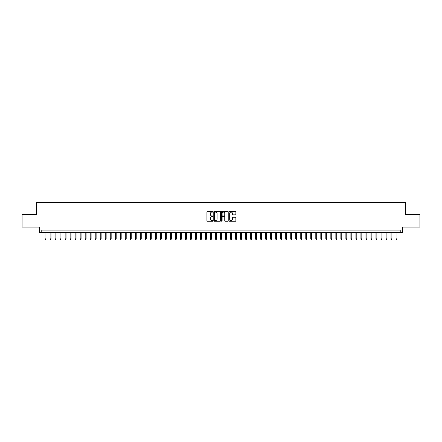 <?xml version="1.0" encoding="UTF-8"?>
<svg xmlns="http://www.w3.org/2000/svg" width="442" height="442" viewBox="0 0 442 442"><rect width="100%" height="100%" fill="white"/><g stroke="black" fill="none" stroke-linecap="round" stroke-linejoin="round"><path stroke-width="0.66" d="M212.978 211.735A0.343 0.343 0 0 0 212.635 211.392L207.408 211.392A0.492 0.492 0 0 0 206.917 211.884L206.917 220.74A0.492 0.492 0 0 0 207.408 221.232L212.635 221.232A0.343 0.343 0 0 0 212.978 220.889A0.343 0.343 0 0 0 212.635 220.547L211.956 220.547A1.575 1.575 0 0 1 210.381 218.972L210.381 218.232A1.575 1.575 0 0 1 211.956 216.657L212.635 216.657A0.343 0.343 0 0 0 212.978 216.315A0.343 0.343 0 0 0 212.635 215.967L211.956 215.967A1.575 1.575 0 0 1 210.381 214.392L210.381 213.657A1.575 1.575 0 0 1 211.956 212.083L212.635 212.083A0.343 0.343 0 0 0 212.978 211.735M235.382 214.862A0.492 0.492 0 0 0 235.873 214.37L235.873 211.884A0.492 0.492 0 0 0 235.382 211.392L229.575 211.392A0.492 0.492 0 0 0 229.083 211.884L229.083 220.74A0.492 0.492 0 0 0 229.575 221.232L235.382 221.232A0.492 0.492 0 0 0 235.873 220.74L235.873 217.74A0.492 0.492 0 0 0 235.382 217.249L232.895 217.249A0.492 0.492 0 0 0 232.404 217.74L232.404 219.226A1.315 1.315 0 0 1 231.089 220.547A1.315 1.315 0 0 1 229.774 219.226L229.774 213.398A1.315 1.315 0 0 1 231.089 212.083A1.315 1.315 0 0 1 232.404 213.398L232.404 214.37A0.492 0.492 0 0 0 232.895 214.862L235.382 214.862M400.225 232.608L402.728 232.608L402.728 227.089L419.9 227.089L419.9 214.558L405.485 214.558L405.485 202.524L36.515 202.524L36.515 214.558L22.1 214.558L22.1 227.089L39.272 227.089L39.272 232.608L400.225 232.608L400.225 230.1L41.775 230.1L41.775 232.608M220.569 211.884A0.492 0.492 0 0 0 220.077 211.392L214.271 211.392A0.492 0.492 0 0 0 213.779 211.884L213.779 220.74A0.492 0.492 0 0 0 214.271 221.232L220.077 221.232A0.492 0.492 0 0 0 220.569 220.74L220.569 211.884M221.923 211.392L227.729 211.392A0.492 0.492 0 0 1 228.221 211.884L228.221 220.74A0.492 0.492 0 0 1 227.729 221.232L225.243 221.232A0.492 0.492 0 0 1 224.751 220.74L224.751 217.149A0.492 0.492 0 0 0 224.26 216.657L222.613 216.657A0.492 0.492 0 0 0 222.122 217.149L222.122 220.889A0.343 0.343 0 0 1 221.773 221.232A0.343 0.343 0 0 1 221.431 220.889L221.431 211.884A0.492 0.492 0 0 1 221.923 211.392M214.812 212.083A0.343 0.343 0 0 0 214.469 212.425L214.469 220.199A0.343 0.343 0 0 0 214.812 220.547L215.525 220.547A1.575 1.575 0 0 0 217.099 218.972L217.099 213.657A1.575 1.575 0 0 0 215.525 212.083L214.812 212.083M224.751 213.42A1.315 1.315 0 0 0 223.437 212.105A1.315 1.315 0 0 0 222.122 213.42L222.122 215.475A0.492 0.492 0 0 0 222.613 215.967L224.26 215.967A0.492 0.492 0 0 0 224.751 215.475L224.751 213.42M45.99 238.824L45.786 239.476L45.288 239.476L45.084 238.824L45.99 238.824L45.99 232.608M45.084 238.824L45.084 232.608M51.001 238.824L50.802 239.476L50.3 239.476L50.101 238.824L51.001 238.824L51.001 232.608M50.101 238.824L50.101 232.608M56.012 238.824L55.814 239.476L55.311 239.476L55.112 238.824L56.012 238.824L56.012 232.608M55.112 238.824L55.112 232.608M61.029 238.824L60.825 239.476L60.327 239.476L60.123 238.824L61.029 238.824L61.029 232.608M60.123 238.824L60.123 232.608M66.04 238.824L65.841 239.476L65.339 239.476L65.14 238.824L66.04 238.824L66.04 232.608M65.14 238.824L65.14 232.608M71.051 238.824L70.853 239.476L70.35 239.476L70.151 238.824L71.051 238.824L71.051 232.608M70.151 238.824L70.151 232.608M76.068 238.824L75.869 239.476L75.367 239.476L75.168 238.824L76.068 238.824L76.068 232.608M75.168 238.824L75.168 232.608M81.079 238.824L80.88 239.476L80.378 239.476L80.179 238.824L81.079 238.824L81.079 232.608M80.179 238.824L80.179 232.608M86.096 238.824L85.892 239.476L85.394 239.476L85.19 238.824L86.096 238.824L86.096 232.608M85.19 238.824L85.19 232.608M91.107 238.824L90.908 239.476L90.406 239.476L90.207 238.824L91.107 238.824L91.107 232.608M90.207 238.824L90.207 232.608M96.118 238.824L95.92 239.476L95.417 239.476L95.218 238.824L96.118 238.824L96.118 232.608M95.218 238.824L95.218 232.608M101.135 238.824L100.931 239.476L100.433 239.476L100.229 238.824L101.135 238.824L101.135 232.608M100.229 238.824L100.229 232.608M106.146 238.824L105.947 239.476L105.445 239.476L105.246 238.824L106.146 238.824L106.146 232.608M105.246 238.824L105.246 232.608M111.157 238.824L110.959 239.476L110.456 239.476L110.257 238.824L111.157 238.824L111.157 232.608M110.257 238.824L110.257 232.608M116.174 238.824L115.975 239.476L115.472 239.476L115.274 238.824L116.174 238.824L116.174 232.608M115.274 238.824L115.274 232.608M121.185 238.824L120.986 239.476L120.484 239.476L120.285 238.824L121.185 238.824L121.185 232.608M120.285 238.824L120.285 232.608M126.202 238.824L125.998 239.476L125.5 239.476L125.296 238.824L126.202 238.824L126.202 232.608M125.296 238.824L125.296 232.608M131.213 238.824L131.014 239.476L130.512 239.476L130.313 238.824L131.213 238.824L131.213 232.608M130.313 238.824L130.313 232.608M136.224 238.824L136.025 239.476L135.523 239.476L135.324 238.824L136.224 238.824L136.224 232.608M135.324 238.824L135.324 232.608M141.241 238.824L141.037 239.476L140.539 239.476L140.335 238.824L141.241 238.824L141.241 232.608M140.335 238.824L140.335 232.608M146.252 238.824L146.053 239.476L145.551 239.476L145.352 238.824L146.252 238.824L146.252 232.608M145.352 238.824L145.352 232.608M151.263 238.824L151.065 239.476L150.562 239.476L150.363 238.824L151.263 238.824L151.263 232.608M150.363 238.824L150.363 232.608M156.28 238.824L156.081 239.476L155.578 239.476L155.374 238.824L156.28 238.824L156.28 232.608M155.374 238.824L155.374 232.608M161.291 238.824L161.092 239.476L160.59 239.476L160.391 238.824L161.291 238.824L161.291 232.608M160.391 238.824L160.391 232.608M166.308 238.824L166.104 239.476L165.606 239.476L165.402 238.824L166.308 238.824L166.308 232.608M165.402 238.824L165.402 232.608M171.319 238.824L171.12 239.476L170.618 239.476L170.419 238.824L171.319 238.824L171.319 232.608M170.419 238.824L170.419 232.608M176.33 238.824L176.131 239.476L175.629 239.476L175.43 238.824L176.33 238.824L176.33 232.608M175.43 238.824L175.43 232.608M181.347 238.824L181.143 239.476L180.645 239.476L180.441 238.824L181.347 238.824L181.347 232.608M180.441 238.824L180.441 232.608M186.358 238.824L186.159 239.476L185.657 239.476L185.458 238.824L186.358 238.824L186.358 232.608M185.458 238.824L185.458 232.608M191.369 238.824L191.171 239.476L190.668 239.476L190.469 238.824L191.369 238.824L191.369 232.608M190.469 238.824L190.469 232.608M196.386 238.824L196.187 239.476L195.684 239.476L195.48 238.824L196.386 238.824L196.386 232.608M195.48 238.824L195.48 232.608M201.397 238.824L201.198 239.476L200.696 239.476L200.497 238.824L201.397 238.824L201.397 232.608M200.497 238.824L200.497 232.608M206.414 238.824L206.21 239.476L205.712 239.476L205.508 238.824L206.414 238.824L206.414 232.608M205.508 238.824L205.508 232.608M211.425 238.824L211.226 239.476L210.723 239.476L210.525 238.824L211.425 238.824L211.425 232.608M210.525 238.824L210.525 232.608M216.436 238.824L216.237 239.476L215.735 239.476L215.536 238.824L216.436 238.824L216.436 232.608M215.536 238.824L215.536 232.608M221.453 238.824L221.249 239.476L220.751 239.476L220.547 238.824L221.453 238.824L221.453 232.608M220.547 238.824L220.547 232.608M226.464 238.824L226.265 239.476L225.763 239.476L225.564 238.824L226.464 238.824L226.464 232.608M225.564 238.824L225.564 232.608M231.475 238.824L231.276 239.476L230.774 239.476L230.575 238.824L231.475 238.824L231.475 232.608M230.575 238.824L230.575 232.608M236.492 238.824L236.288 239.476L235.79 239.476L235.586 238.824L236.492 238.824L236.492 232.608M235.586 238.824L235.586 232.608M241.503 238.824L241.304 239.476L240.802 239.476L240.603 238.824L241.503 238.824L241.503 232.608M240.603 238.824L240.603 232.608M246.52 238.824L246.316 239.476L245.813 239.476L245.614 238.824L246.52 238.824L246.52 232.608M245.614 238.824L245.614 232.608M251.531 238.824L251.332 239.476L250.829 239.476L250.631 238.824L251.531 238.824L251.531 232.608M250.631 238.824L250.631 232.608M256.542 238.824L256.343 239.476L255.841 239.476L255.642 238.824L256.542 238.824L256.542 232.608M255.642 238.824L255.642 232.608M261.559 238.824L261.355 239.476L260.857 239.476L260.653 238.824L261.559 238.824L261.559 232.608M260.653 238.824L260.653 232.608M266.57 238.824L266.371 239.476L265.869 239.476L265.67 238.824L266.57 238.824L266.57 232.608M265.67 238.824L265.67 232.608M271.581 238.824L271.382 239.476L270.88 239.476L270.681 238.824L271.581 238.824L271.581 232.608M270.681 238.824L270.681 232.608M276.598 238.824L276.394 239.476L275.896 239.476L275.692 238.824L276.598 238.824L276.598 232.608M275.692 238.824L275.692 232.608M281.609 238.824L281.41 239.476L280.908 239.476L280.709 238.824L281.609 238.824L281.609 232.608M280.709 238.824L280.709 232.608M286.626 238.824L286.422 239.476L285.919 239.476L285.72 238.824L286.626 238.824L286.626 232.608M285.72 238.824L285.72 232.608M291.637 238.824L291.438 239.476L290.935 239.476L290.737 238.824L291.637 238.824L291.637 232.608M290.737 238.824L290.737 232.608M296.648 238.824L296.449 239.476L295.947 239.476L295.748 238.824L296.648 238.824L296.648 232.608M295.748 238.824L295.748 232.608M301.665 238.824L301.461 239.476L300.963 239.476L300.759 238.824L301.665 238.824L301.665 232.608M300.759 238.824L300.759 232.608M306.676 238.824L306.477 239.476L305.974 239.476L305.776 238.824L306.676 238.824L306.676 232.608M305.776 238.824L305.776 232.608M311.687 238.824L311.488 239.476L310.986 239.476L310.787 238.824L311.687 238.824L311.687 232.608M310.787 238.824L310.787 232.608M316.704 238.824L316.5 239.476L316.002 239.476L315.798 238.824L316.704 238.824L316.704 232.608M315.798 238.824L315.798 232.608M321.715 238.824L321.516 239.476L321.014 239.476L320.815 238.824L321.715 238.824L321.715 232.608M320.815 238.824L320.815 232.608M326.726 238.824L326.527 239.476L326.025 239.476L325.826 238.824L326.726 238.824L326.726 232.608M325.826 238.824L325.826 232.608M331.743 238.824L331.544 239.476L331.041 239.476L330.843 238.824L331.743 238.824L331.743 232.608M330.843 238.824L330.843 232.608M336.754 238.824L336.555 239.476L336.053 239.476L335.854 238.824L336.754 238.824L336.754 232.608M335.854 238.824L335.854 232.608M341.771 238.824L341.567 239.476L341.069 239.476L340.865 238.824L341.771 238.824L341.771 232.608M340.865 238.824L340.865 232.608M346.782 238.824L346.583 239.476L346.08 239.476L345.882 238.824L346.782 238.824L346.782 232.608M345.882 238.824L345.882 232.608M351.793 238.824L351.594 239.476L351.092 239.476L350.893 238.824L351.793 238.824L351.793 232.608M350.893 238.824L350.893 232.608M356.81 238.824L356.606 239.476L356.108 239.476L355.904 238.824L356.81 238.824L356.81 232.608M355.904 238.824L355.904 232.608M361.821 238.824L361.622 239.476L361.12 239.476L360.921 238.824L361.821 238.824L361.821 232.608M360.921 238.824L360.921 232.608M366.832 238.824L366.633 239.476L366.131 239.476L365.932 238.824L366.832 238.824L366.832 232.608M365.932 238.824L365.932 232.608M371.849 238.824L371.65 239.476L371.147 239.476L370.948 238.824L371.849 238.824L371.849 232.608M370.948 238.824L370.948 232.608M376.86 238.824L376.661 239.476L376.159 239.476L375.96 238.824L376.86 238.824L376.86 232.608M375.96 238.824L375.96 232.608M381.877 238.824L381.673 239.476L381.175 239.476L380.971 238.824L381.877 238.824L381.877 232.608M380.971 238.824L380.971 232.608M386.888 238.824L386.689 239.476L386.186 239.476L385.988 238.824L386.888 238.824L386.888 232.608M385.988 238.824L385.988 232.608M391.899 238.824L391.7 239.476L391.198 239.476L390.999 238.824L391.899 238.824L391.899 232.608M390.999 238.824L390.999 232.608M396.916 238.824L396.712 239.476L396.214 239.476L396.01 238.824L396.916 238.824L396.916 232.608M396.01 238.824L396.01 232.608"/></g></svg>
